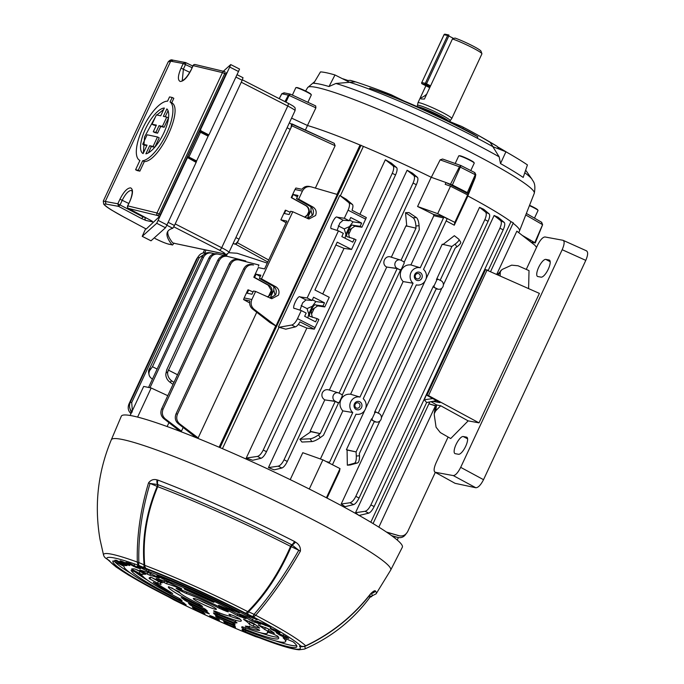<?xml version="1.0" encoding="UTF-8"?>
<svg xmlns="http://www.w3.org/2000/svg" width="684" height="684" viewBox="0 0 684 684"><rect width="100%" height="100%" fill="white"/><g stroke="black" fill="none" stroke-linecap="round" stroke-linejoin="round"><path stroke-width="1.03" d="M449.619 121.487L451.739 118.546A18.639 1.693 25 0 0 451.765 118.512A18.639 1.693 25 0 0 438.675 110.577A18.639 1.693 25 0 0 419.369 102.737A18.639 1.693 25 0 0 417.975 102.754A18.639 1.693 25 0 0 417.958 102.797L417.505 105.379A17.955 1.624 25 0 1 417.514 105.353A17.955 1.624 25 0 1 418.864 105.336A17.955 1.624 25 0 1 437.461 112.894A17.955 1.624 25 0 1 450.063 120.538A17.955 1.624 25 0 1 450.038 120.572M452.449 38.937L455.005 38.047A16.681 1.513 25 0 1 471.9 45.486A16.681 1.513 25 0 1 480.955 51.103L481.904 53.685A18.639 1.693 -155 0 0 471.789 47.401A18.639 1.693 -155 0 0 452.449 38.937L424.422 99.052L421.139 98.949L420.138 98.154L425.91 85.782M451.765 118.512L481.912 53.865A18.639 1.693 -155 0 0 481.904 53.685M419.018 107.465A19.571 1.778 25 0 1 446.703 120.264M426.739 94.076A18.639 17.314 -78.2 0 1 420.138 98.154M431.305 177.327L440.145 159.859L442.591 159.021L460.905 165.537M290.401 94.178L289.076 95.418L288.374 95.144L290.512 94.238L315.683 105.909L315.897 107.858L307.458 125.497M315.683 105.909L290.452 94.195M335.921 83.465L329.021 86.526A123.804 11.218 -155 0 0 313.7 83.311L320.463 71.914A122.65 11.115 -155 0 1 334.989 74.966L349.627 82.311L335.921 83.465A118.46 10.739 -155 0 1 468.292 140.314A118.46 10.739 -155 0 1 499.158 156.816L492.831 146.658A105.969 9.602 -155 0 0 466.813 132.79A105.969 9.602 -155 0 0 349.627 82.311M474.816 172.625L461.007 165.579L474.816 172.625L475.808 174.625L475.175 177.712L467.813 195.94M530.579 240.195L535.247 242.965L530.835 242.076M446.13 182.602L452.372 184.979L467.317 192.597L468.335 193.239L468.215 193.863M500.508 163.579L505.921 151.771A122.65 11.115 -155 0 1 527.432 164.912L523.192 177.438A123.804 11.218 -155 0 0 500.508 163.579L499.158 156.816M347.874 80.473A685.642 604.921 94.1 0 0 342.975 78.814M499.081 149.095L497.131 146.333A100.351 9.097 -155 0 0 490.103 142.323A681.127 556.152 -48.7 0 0 470.259 130.952A681.127 556.152 -48.7 0 0 463.461 127.352L461.589 126.386A97.727 8.858 25 0 1 445.173 119.615M404.03 101.001A97.727 8.858 25 0 1 391.265 94.785L389.008 93.896A681.127 643.533 83 0 0 355.603 81.883A100.351 9.097 -155 0 0 350.285 80.344L346.147 80.567M507.494 152.66A685.642 485.546 -52.6 0 0 497.439 146.769M470.259 130.952A686.839 686.839 0 0 1 486.025 139.75A685.642 570.67 113.8 0 1 497.131 146.333M490.103 142.323L493.13 146.829M349.396 82.242L355.603 81.883M369.334 89.125L369.779 88.253A534.341 504.852 -97 0 1 375.354 90.057A534.341 504.852 -97 0 1 376.106 90.314A78.498 7.114 -155 0 1 376.294 90.374A539.659 539.659 0 0 0 375.354 90.057M376.294 90.374A78.498 7.114 -155 0 1 458.836 126.403A78.498 7.114 -155 0 1 472.969 133.833A534.341 436.298 131.3 0 1 477.851 136.809L477.218 138.177M477.851 136.809A84.97 7.704 -155 0 0 460.768 127.788A84.97 7.704 -155 0 0 369.779 88.253M290.161 94.101L284.04 92.819L281.782 93.768L279.183 98.65M284.527 92.981L281.842 93.768L279.252 98.684M329.021 86.526L334.989 74.966M505.921 151.771L492.831 146.658M541.429 222.163L542.557 224.728L541.651 222.266L526.817 213.716M475.799 174.642L474.687 172.565L475.243 174.719L460.298 167.101L460.999 165.588L459.486 166.734L450.525 184.167M292.376 95.093L295.83 87.672A8.559 0.778 25 0 1 295.975 87.612A8.559 0.778 25 0 1 306.697 91.947A8.559 0.778 25 0 1 311.297 94.751A8.559 0.778 25 0 1 311.34 94.905L307.894 102.292M295.975 87.612L296.779 87.543A7.849 0.71 25 0 1 306.612 91.519A7.849 0.71 25 0 1 310.827 94.101L311.297 94.751M174.343 600.133A5.891 1.573 116.4 0 0 174.403 600.167A5.891 5.891 0 0 1 174.138 600.03A5.891 3.788 -60.6 0 0 174.548 600.21A5.891 1.573 116.4 0 1 174.403 600.167C202.652 614.155 229.619 626.279 255.32 636.522A5.891 5.891 0 0 0 255.782 636.684A5.891 4.959 106.8 0 1 255.004 636.368L259.646 637.839A105.319 9.542 -155 0 0 299.507 646.2L300.815 645.978A5.891 5.677 -45.6 0 0 305.688 645.833C331.381 633.606 352.978 616.301 370.48 593.934C372.985 591.429 374.584 590.403 375.259 590.865L375.465 590.959A150.976 13.68 25 0 1 376.097 593.857L390.684 570.088A154.131 13.971 25 0 0 307.031 516.659A154.131 13.971 25 0 0 111.304 439.812C97.923 471.883 94.153 505.049 99.992 539.308L103.532 554.998A112.672 10.209 25 0 1 137.322 562.086C136.646 536.41 140.382 509.999 148.539 482.87C150.848 479.911 153.669 478.92 157.012 479.886L157.944 480.117A150.976 13.68 25 0 1 294.257 541.352A150.976 13.68 25 0 1 294.496 541.471A5.891 2.129 117 0 1 291.812 544.823L291.812 544.823A148.172 13.432 -155 0 0 291.581 544.703A148.172 13.432 -155 0 0 157.799 484.605L157.508 484.537A2.745 1.103 -67.3 0 1 157.183 486.401L150.053 483.426C141.904 510.529 138.168 536.906 138.852 562.564L144.093 564.847C141.879 538.787 146.248 512.641 157.183 486.401L157.73 486.692C146.803 513.017 142.469 539.24 144.734 565.343A109.722 9.944 25 0 1 245.547 610.504A109.722 9.944 25 0 1 247.728 611.624A5.891 2.249 117.2 0 1 245.214 613.018A105.319 9.542 -155 0 0 243.128 611.949A105.319 9.542 -155 0 0 146.342 568.592L139.168 565.574A108.166 9.807 -155 0 0 106.73 558.768L109.671 560.897A105.319 9.542 -155 0 0 168.683 596.961L174.548 600.21A108.166 9.807 -155 0 0 255.004 636.368A5.891 3.206 111.6 0 0 255.32 636.522A5.891 3.206 111.6 0 0 255.457 636.573M277.978 632.418A5.395 0.487 -155 0 0 279.961 632.922A5.395 0.487 -155 0 0 277.371 631.229A5.395 0.487 -155 0 0 272.164 628.861A5.395 0.487 -155 0 0 270.18 628.357A5.395 0.487 -155 0 0 272.771 630.058A5.395 0.487 -155 0 0 277.978 632.418M209.672 615.754A5.395 0.487 -155 0 0 214.699 618.558A5.395 0.487 -155 0 0 219.427 620.226A5.395 0.487 -155 0 0 219.402 620.123A5.395 0.487 -155 0 0 214.366 617.319A5.395 0.487 -155 0 0 209.646 615.66A5.395 0.487 -155 0 0 209.672 615.754M270.984 627.399L270.984 627.399A101.454 9.191 -155 0 0 265.905 624.518L256.919 621.149A89.091 8.071 -155 0 1 262.297 624.184L262.793 623.098M270.907 627.356L262.297 624.184M283.595 634.649L282.8 636.53L279.303 634.829A89.091 8.071 -155 0 0 276.156 632.649L285.57 636.317A101.454 9.191 -155 0 1 288.708 638.463L288.349 638.206M276.216 632.435L276.798 632.632M288.708 638.463L282.8 636.53M227.584 622.953L227.199 624.073A101.454 9.191 -155 0 0 233.954 626.971L234.544 626.048M227.199 624.073L224.463 622.602L223.694 621.457L225.335 621.987A89.091 8.071 -155 0 0 232.329 624.979L235.287 626.57L235.458 627.45L233.954 626.971M192.409 607.187L194.82 608.127A89.091 8.071 -155 0 0 202.122 611.556L205.02 613.907M205.003 613.856L202.763 613.095L203.362 612.18M196.111 608.734L195.735 609.803A101.454 9.191 -155 0 0 202.763 613.095M195.735 609.803L193.794 608.709L194.111 607.802M192.341 607.212L193.794 608.709M126.891 563.582A5.395 0.487 -155 0 0 120.033 560.897A5.395 0.487 -155 0 0 122.966 562.761A5.395 0.487 -155 0 0 129.815 565.454A5.395 0.487 -155 0 0 126.891 563.582M126.968 565.565L116.348 560.281A101.454 9.191 -155 0 0 114.681 560.264L122.051 564.3L123.103 562.539M126.942 565.506L126.891 565.582A89.091 8.071 -155 0 0 125.283 565.625L122.051 564.3M126.207 562.351A101.454 9.191 -155 0 1 130.088 563.496L140.408 568.797A89.091 8.071 -155 0 0 136.253 567.549L125.882 562.316M219.222 617.276L218.846 618.37A81.439 7.379 -155 0 0 233.654 624.714L234.244 623.782M218.846 618.37L216.23 616.951L215.46 615.814M215.494 615.797L217.23 616.404A69.075 6.259 -155 0 0 231.671 622.543L234.826 624.21L234.997 625.116M234.997 625.099L233.654 624.714M217.255 614.36L216.879 615.463A61.423 5.566 -155 0 0 234.509 622.808L235.604 621.038M216.879 615.463L214.203 614.018L213.434 612.881L215.127 613.437A49.06 4.446 -155 0 0 233.492 620.892L237.074 622.782A111.757 10.132 -155 0 0 235.527 623.098L234.509 622.808M186.732 600.03L186.33 601.159L184.988 600.39A111.757 10.132 -155 0 0 181.414 597.773L181.183 597.551M181.448 597.568L184.423 598.851A49.06 4.446 -155 0 0 204.379 608.606L207.32 610.966M207.303 610.923L205.123 610.188L205.722 609.282M186.33 601.159A61.423 5.566 -155 0 0 205.123 610.188M188.57 603.314L189.998 604.878L190.323 603.946M209.347 613.899L206.329 611.505A69.075 6.259 -155 0 1 191.187 604.348L188.502 603.339M209.33 613.856L207.209 613.146L207.808 612.24M192.144 604.818L191.776 605.896A81.439 7.379 -155 0 0 207.209 613.146M191.776 605.896L189.998 604.878M260.664 624.355L260.664 624.355A81.439 7.379 -155 0 0 249.352 617.968L240.58 614.335C239.212 613.83 239.178 613.95 240.477 614.694C239.178 613.95 239.212 613.83 240.58 614.335M260.501 624.261L251.84 621.055A69.075 6.259 -155 0 0 240.477 614.694L240.554 614.317M245.941 618.746L245.941 618.746A61.423 5.566 -155 0 0 230.859 610.504L228.96 609.615A111.757 10.132 -155 0 1 220.086 605.887C218.034 605.092 218.008 605.229 220.017 606.315C218.008 605.229 218.034 605.092 220.086 605.887M245.821 618.678L237.203 615.489A49.06 4.446 -155 0 0 222.676 607.657A49.06 4.446 -155 0 0 220.017 606.315L220.051 605.87M259.612 628.074L259.125 628.049A111.757 10.132 -155 0 0 253.311 626.193L249.301 624.21A49.06 4.446 -155 0 0 243.615 619.413L252.96 623.038A61.423 5.566 -155 0 1 259.612 628.074L259.304 627.767M243.684 619.191L244.231 619.379M268.196 631.212L264.631 629.451L265.392 627.553L268.966 629.314L268.196 631.212L273.925 632.931M264.631 629.451A69.075 6.259 -155 0 0 258.355 625.031L267.606 628.605A81.439 7.379 -155 0 1 274.352 633.247L273.728 633.23L274.352 633.247M258.415 624.791L258.928 624.971M145.564 574.286L135.022 569.028A81.439 7.379 -155 0 0 131.525 569.071L139.134 573.218L140.211 571.465L142.092 572.346M145.521 574.201L145.453 574.303A69.075 6.259 -155 0 0 142.392 574.526L139.134 573.218M162.296 582.811L151.711 577.544A61.423 5.566 -155 0 0 149.155 578.014A61.423 5.566 -155 0 0 149.163 578.442L149.411 577.706M162.262 582.742L162.202 582.828A49.06 4.446 -155 0 0 160.407 583.144A49.06 4.446 -155 0 0 161.022 584.546L161.056 584.623M161.022 584.546L157.371 583.084A111.757 10.132 -155 0 0 150.053 579.04L149.163 578.442M156.448 578.536A61.423 5.566 -155 0 1 168.589 582.52L170.427 583.315A111.757 10.132 -155 0 0 179.815 587.787C182.115 588.95 182.448 589.249 180.807 588.693A49.06 4.446 -155 0 0 166.537 583.743L156.157 578.519M181.884 589.001L181.072 588.428M159.295 578.074L158.714 577.946C159.697 578.236 159.389 577.963 157.79 577.134L148.411 572.611A81.439 7.379 -155 0 0 139.716 570.011L147.026 574.021L148.009 572.217M158.885 577.724L158.714 577.946A69.075 6.259 -155 0 0 149.856 575.218L147.026 574.021M209.484 604.887A12.757 1.154 -155 0 0 193.281 598.526A12.757 1.154 -155 0 0 200.207 602.946A12.757 1.154 -155 0 0 216.409 609.307A12.757 1.154 -155 0 0 209.484 604.887M259.758 630.297L255.654 628.271A104.105 9.439 -155 0 0 245.317 626.108L249.207 628.109A61.423 5.566 -155 0 0 259.715 630.315L259.758 630.263M186.407 589.617L186.493 590.147A104.105 9.439 -155 0 0 212.125 601.672L212.553 601.407M186.493 590.147C183.663 588.736 183.432 588.471 185.792 589.351L184.082 588.804M211.86 601.074C214.571 602.459 214.665 602.664 212.125 601.672C214.665 602.664 214.571 602.459 211.86 601.074A61.423 5.566 -155 0 0 185.792 589.351M153.481 582.341L153.464 582.571A61.423 5.566 -155 0 0 169.025 592.087L169.658 591.557M172.736 593.661L172.385 593.336A104.105 9.439 -155 0 0 157.089 583.982L153.233 582.341M172.385 593.336L169.025 592.087M299.609 646.012A5.891 5.771 88.5 0 0 302.243 646.577L303.474 646.542A5.891 5.771 88.2 0 1 300.815 645.978A108.166 9.807 -155 0 0 252.798 616.626L245.214 613.018M186.168 604.938L183.064 602.433A89.091 8.071 -155 0 1 124.06 566.369L113.014 560.854A101.454 9.191 -155 0 0 112.86 561.136A101.454 9.191 -155 0 0 183.449 603.904L184.09 602.98M186.125 604.853L183.449 603.904M182.106 600.843L181.995 600.689A104.105 9.439 -155 0 0 180.012 598.885L178.815 598.175A69.075 6.259 -155 0 1 142.691 576.108L141.725 575.483A104.105 9.439 -155 0 0 134.654 571.747L131.08 570.311A81.439 7.379 -155 0 0 179.131 599.68L179.798 598.731M182.064 600.757L179.131 599.68M256.038 619.131C257.364 619.884 257.338 620.003 255.961 619.499C257.338 620.003 257.364 619.884 256.038 619.131A101.454 9.191 -155 0 0 241.717 611.65A101.454 9.191 -155 0 0 138.023 566.096C137.005 565.796 137.304 566.07 138.92 566.916L146.085 570.482L147.026 568.652M256.184 619.208L247.198 615.891A89.091 8.071 -155 0 0 237.228 610.709A89.091 8.071 -155 0 0 148.334 571.465L146.085 570.482M137.407 565.976L138.023 566.096M231.329 608.546L230.85 609.547A104.105 9.439 -155 0 0 238.083 612.454L238.622 612.283M230.85 609.547L229.02 608.709A69.075 6.259 -155 0 0 168.495 581.52L166.699 580.725L167.631 578.886M158.953 576.356L158.756 576.809A104.105 9.439 -155 0 0 166.699 580.725M158.756 576.809L158.423 576.638C156.704 575.74 156.474 575.492 157.722 575.894L156.91 575.706M238.237 612.077C239.793 612.932 239.845 613.095 238.391 612.573C239.845 613.095 239.793 612.932 238.237 612.077A81.439 7.379 -155 0 0 234.441 610.128A81.439 7.379 -155 0 0 157.722 575.894M267.769 632.127L267.478 633.042A69.075 6.259 -155 0 1 242.82 626.937L241.956 626.715A104.105 9.439 -155 0 0 241.811 626.989A104.105 9.439 -155 0 0 241.794 627.553L242.102 626.715M267.478 633.042A69.075 6.259 -155 0 0 267.222 632.059L267.82 632.144L267.239 632.007M245.864 627.425L245.214 629.374A81.439 7.379 -155 0 0 278.61 638.411A81.439 7.379 -155 0 0 277.678 636.18L273.78 634.265A104.105 9.439 -155 0 0 267.82 632.144M245.214 629.374L241.803 627.596M246.129 629.819L245.479 631.777A101.454 9.191 -155 0 0 296.745 646.884A101.454 9.191 -155 0 0 293.06 641.754L283.817 637.924M245.479 631.777L242.298 630.092L242.119 629.16L243.273 629.494A89.091 8.071 -155 0 0 285.621 641.489A89.091 8.071 -155 0 0 283.133 637.856L283.167 637.736M198.437 604.913A40.211 3.642 -155 0 1 168.401 586.923A40.211 3.642 -155 0 1 168.657 586.71L179.67 592.07A27.847 2.522 -155 0 0 179.61 592.147A27.847 2.522 -155 0 0 199.36 604.1L202.618 606.477L198.437 604.913L198.916 603.886M226.823 611.487L219.222 608.264A27.847 2.522 -155 0 0 214.964 606.041A27.847 2.522 -155 0 0 186.236 593.447L178.25 589.668L176.121 588.308L176.951 588.454A40.211 3.642 -155 0 1 219.461 606.982A40.211 3.642 -155 0 1 226.857 610.88L228.268 611.855L226.823 611.487L227.054 610.983M214.101 611.573L213.605 610.812L215.64 611.419A27.847 2.522 -155 0 0 230.081 615.686A27.847 2.522 -155 0 0 228.935 614.206L233.68 615.686L239.143 618.387A40.211 3.642 -155 0 1 241.281 620.91A40.211 3.642 -155 0 1 219.025 614.164L214.101 611.573L214.391 610.949M200.267 600.637A12.757 1.154 -155 0 0 201.087 601.056A12.757 1.154 -155 0 0 210.304 605.314M237.203 615.489L238.041 613.616M247.198 615.891L248.078 614.035M114.356 561.265A101.711 9.217 -155 0 0 131.542 573.825M135.398 572.14A81.695 7.404 -155 0 0 147.265 580.058M236.142 622.098L235.527 623.098M184.988 600.39L185.364 599.329M136.749 566.634L136.253 567.549M125.779 564.787L125.283 565.625M150.839 573.414L149.856 575.218M143.478 572.773L142.392 574.526M136.843 569.704L140.211 571.465M167.52 581.93L166.537 583.743M157.371 583.084L158.594 581.426A111.501 10.106 -155 0 0 151.557 577.527M150.702 577.065L150.053 579.04M149.274 569.635L148.334 571.465M229.02 608.709L229.525 607.64M169.427 579.681L168.495 581.52M249.523 626.082L249.207 628.109M260.134 632.691A81.695 7.404 -155 0 0 278.431 637.172M285.621 641.489L286.271 639.489A88.835 8.054 -155 0 0 286.228 638.805M275.011 640.728A101.711 9.217 -155 0 0 296.711 645.722M255.508 624.757A111.501 10.106 -155 0 0 253.995 624.287L253.311 626.193M249.301 624.21L249.976 622.303A48.803 4.42 -155 0 0 249.335 621.32M251.84 621.055L252.687 619.182M279.303 634.829L279.756 633.76M171.735 587.795A40.211 3.642 -155 0 0 180.114 593.071M229.054 615.891A40.211 3.642 -155 0 0 240.204 619.259M249.976 622.303L253.995 624.287M158.594 581.426L160.808 582.503M247.326 614.052L248.566 611.787L254.055 614.335C269.855 596.08 284.766 574.722 298.78 550.252L291.213 546.627C279.961 572.73 265.743 594.447 248.566 611.787L247.728 611.624C264.956 594.276 279.234 572.525 290.563 546.371A146.863 13.312 -155 0 0 157.73 486.692A2.745 1.719 -69.2 0 0 157.799 484.605A5.891 3.685 110.8 0 1 157.944 480.117M144.41 567.806A5.891 1.975 113.1 0 1 144.093 564.847L144.734 565.343A5.891 3.779 110.6 0 0 146.342 568.592M157.012 479.886A5.891 3.719 96.6 0 0 157.508 484.537L150.053 483.426A5.891 0.504 16.8 0 1 148.539 482.87M294.496 541.471L295.471 542.104C299.053 544.242 300.703 547.251 300.421 551.116C286.391 575.612 271.48 596.995 255.671 615.267A112.672 10.209 25 0 1 305.688 645.833L305.808 645.961A5.891 5.771 88.2 0 1 303.474 646.542A5.891 5.891 0 0 0 305.808 645.987C331.475 633.769 353.064 616.472 370.566 594.097L370.531 594.105M111.304 439.812L121.307 416.223A155.029 14.048 25 0 1 318.18 493.523A155.029 14.048 25 0 1 402.32 547.26L390.684 570.088M300.421 551.116A5.891 0.71 -150.3 0 1 298.78 550.252L291.812 544.823A2.745 0.992 -63 0 0 290.563 546.371L291.213 546.627L292.111 545.02A5.891 2.232 128.9 0 0 295.471 542.104M137.322 562.086A5.891 2.548 -1.7 0 0 138.852 562.564A5.891 1.984 113.1 0 0 139.168 565.574A5.891 4.104 109.9 0 1 137.322 562.086M370.48 593.934L371.232 593.327M375.259 590.865A5.891 5.746 88.4 0 1 371.292 593.353A148.172 13.432 -155 0 1 370.206 597.072M99.992 539.325L103.532 555.015A5.891 0.992 -15.4 0 1 103.532 555.015A5.891 0.992 -15.4 0 1 103.532 554.998A5.891 5.857 -6.4 0 0 106.73 558.768A5.891 5.19 -55.2 0 1 105.849 558.289A5.891 5.19 -55.2 0 1 105.259 557.793M174.138 600.03L170.102 597.756A5.891 3.796 -60.6 0 0 170.513 597.936M258.124 637.308A5.891 4.968 106.8 0 0 258.903 637.625L260.014 638.018C278.61 645.226 291.641 649.15 299.105 649.8L304.44 649.09A109.722 9.944 25 0 0 304.474 646.431M108.072 559.828A5.891 5.814 -30.2 0 0 109.671 560.897M108.234 559.939L108.217 559.922A5.891 5.181 -55.3 0 0 109.089 560.401M299.507 646.2A5.891 5.771 -38.2 0 0 303.192 646.551M252.798 616.626L254.055 614.335A5.891 3.129 40.9 0 0 255.303 615.087A5.891 3.129 40.9 0 0 255.671 615.267A5.891 2.651 -62.4 0 1 252.798 616.626M355.184 404.347A2.745 2.548 101.8 0 0 356.791 408.168A2.745 2.548 101.8 0 0 358.613 403.038A2.745 2.548 101.8 0 0 355.184 404.347M356.202 409.477A4.266 3.959 -78.2 0 1 354.449 403.817A4.266 3.959 -78.2 0 1 359.793 401.773A4.266 3.959 -78.2 0 1 361.537 407.433A4.266 3.959 -78.2 0 1 356.202 409.477M415.47 275.053A2.745 2.548 101.8 0 0 417.078 278.867A2.745 2.548 101.8 0 0 418.907 273.737A2.745 2.548 101.8 0 0 415.47 275.053M416.496 280.175A4.266 3.959 -78.2 0 1 414.743 274.515A4.266 3.959 -78.2 0 1 420.079 272.471A4.266 3.959 -78.2 0 1 421.831 278.132A4.266 3.959 -78.2 0 1 416.496 280.175M530.006 241.426L530.579 240.178L522.251 235.382M335.194 401.217A4.497 4.172 -78.2 0 1 338.358 392.847A4.497 4.172 -78.2 0 1 338.973 393.095L341.897 394.591L342.299 395.891L339.341 402.235L338.11 402.705L335.194 401.217L328.046 400.371L335.22 401.423L337.674 402.662M338.623 402.791L323.464 435.298L320.223 437.657A7.849 2.095 148.1 0 1 311.836 441.573L301.952 442.052L299.874 439.282L310.955 431.689A127.557 11.56 -155 0 0 310.143 431.296L324.797 399.883C322.104 398.139 321.292 395.737 322.352 392.702C323.994 389.94 326.336 389.068 329.363 390.085M324.797 399.883L328.046 400.371M374.516 412.401L375.619 411.879L379.141 413.581A4.497 4.172 -78.2 0 1 376.687 422.096A4.497 4.172 -78.2 0 1 375.362 421.695L371.916 420.13L371.515 418.83L372.036 418.899L374.994 412.555L374.516 412.401L433.459 285.989L433.981 286.057L436.939 279.713L436.46 279.559L451.893 246.462L455.134 244.094A7.849 2.095 -31.9 0 0 458.947 239.349A7.849 2.095 -31.9 0 0 458.81 239.195L454.347 235.706L442.89 244.573M326.345 461.623L329.517 462.358L352.756 412.52A8.789 8.157 -78.2 0 1 350.695 401.901A8.789 8.157 -78.2 0 1 359.964 397.062L413.05 283.227A8.789 8.157 -78.2 0 1 410.981 272.6A8.789 8.157 -78.2 0 1 420.258 267.76L443.497 217.931L433.861 215.691L433.451 214.391L443.095 216.623L447.174 218.709L423.524 269.428A8.789 8.157 -78.2 0 1 425.781 279.611A8.789 8.157 -78.2 0 1 417.189 285.04A8.789 8.157 -78.2 0 1 416.317 284.886L363.23 398.729A8.789 8.157 -78.2 0 1 365.487 408.912A8.789 8.157 -78.2 0 1 356.894 414.333A8.789 8.157 -78.2 0 1 356.022 414.188L332.45 464.735M413.05 283.227L403.132 281.577C400.166 278.328 399.533 274.575 401.217 270.334C403.38 266.324 406.604 264.52 410.896 264.93L433.861 215.691M352.756 412.52L342.838 410.879C339.88 407.63 339.238 403.876 340.923 399.636C343.086 395.626 346.309 393.822 350.601 394.232L403.132 281.577M291.222 197.59L291.743 197.702L293.248 194.47L298.027 195.479L296.523 198.702L298.669 199.147L313.084 207.115C316.025 209.159 316.863 211.954 315.598 215.494L308.929 219.017L292.786 211.749L290.649 211.305L289.144 214.528L284.364 213.528L285.869 210.296L285.339 210.193L280.85 219.829L286.87 221.094L264.571 268.915L258.304 267.598L253.807 277.242L254.576 277.405L256.081 274.181L260.861 275.182L259.356 278.405L261.502 278.858L275.917 286.818C278.858 288.862 279.696 291.658 278.431 295.197L271.762 298.72L255.619 291.452L253.482 291.008L251.977 294.231L247.198 293.231L248.702 290.007L247.924 289.845L244.162 297.916L251.857 299.532C250.395 303.388 251.131 306.637 254.072 309.279L275.977 325.943L337.289 194.47L311.16 186.86C307.347 186.082 304.44 187.493 302.431 191.075L294.984 189.511L291.222 197.59L305.637 205.551C307.877 206.944 308.911 209.03 308.74 211.801L308.356 213.972L304.654 217.213M291.743 197.702L306.167 205.662C309.108 207.705 309.938 210.501 308.681 214.041L305.021 217.375M296.523 198.702L310.502 206.568C313.349 208.594 314.136 211.382 312.862 214.913L307.638 218.581M253.807 277.242L268.222 285.202L271.36 290.367L271.189 293.675L268.692 296.078L271.36 290.367M254.576 277.405L269 285.365C271.941 287.408 272.771 290.204 271.514 293.744L267.854 297.087M259.356 278.405L273.335 286.28C276.182 288.306 276.969 291.085 275.695 294.624L270.462 298.284M181.44 431.176L177.763 429.526L163.707 418.557C160.86 415.94 160.176 412.708 161.646 408.852L163.074 409.152C161.612 413.008 162.347 416.257 165.297 418.89L181.44 431.176L183.158 427.491M258.355 266.23L258.928 264.99L239.135 259.971C235.399 259.304 232.569 260.724 230.645 264.246L229.243 263.896C231.158 260.373 233.937 258.937 237.579 259.587M256.868 264.46L258.928 264.99M245.453 261.57L245.727 260.972L226.053 256.047C222.42 255.406 219.649 256.851 217.734 260.365L166.751 369.702L165.99 373.105L167.777 371.797A7.849 5.959 53.7 0 0 171.752 380.885L173.958 382.459M267.273 263.118L237.143 253.26L228.798 252.695M167.127 426.534L168.939 422.644M219.128 447.225L275.712 325.883L269.958 322.557L252.482 308.946C250.105 306.885 249.232 304.2 249.857 300.883L243.598 299.575L244.162 297.916M198.146 437.914L193.341 435.426L178.096 423.541C175.258 420.925 174.574 417.693 176.044 413.837L177.472 414.136C176.01 417.992 176.746 421.241 179.687 423.883L198.146 437.914L256.739 312.255M341.188 504.04L350.003 502.749C352.012 502.184 353.944 500.055 355.808 496.362L359.066 498.029C357.228 501.731 355.415 503.92 353.645 504.604L345.069 506.656L341.188 504.04L379.894 421.028M381.433 417.727L441.838 288.186M443.377 284.886L479.535 207.346L483.733 209.304L489.188 213.93C490.095 215.101 489.735 217.563 488.102 221.3L484.845 219.641C486.452 215.887 486.692 213.365 485.554 212.074L479.535 207.346M371.916 420.13L374.37 421.378L359.348 453.586L359.459 455.766A7.849 2.804 84.8 0 1 357.493 462.948L350.259 464.975L347.344 465.188L354.338 463.239A7.849 2.804 -95.2 0 0 356.296 456.048L356.082 451.927L346.412 449.679L364.752 410.357M346.412 449.679A127.557 11.56 -155 0 1 347.079 450.038L347.344 465.188M365.718 408.28L425.046 281.056M426.012 278.978L442.223 244.214L451.893 246.462M488.265 270.351L510.974 221.659A127.557 11.56 -155 0 0 467.899 195.983L454.27 225.207A127.557 11.56 25 0 0 446.148 220.915M327.029 498.08L339.469 471.413L340.016 468.591L326.413 497.755M370.813 522.225L426.636 402.525L424.285 399.798L427.851 391.393M358.92 515.497L355.526 512.692L494.113 215.494L498.029 217.187L504.27 222.471C505.168 223.651 504.809 226.105 503.185 229.85L499.919 228.182C501.526 224.438 501.765 221.915 500.628 220.616L494.113 215.494M481.81 276.439L484.853 269.915L485.281 270.077M534.743 245.111L533.298 243.991M468.301 193.905L467.48 195.675L467.625 194.931L450.499 186.202L437.692 213.656L417.582 206.508L431.211 177.276L446.028 182.551A147.18 13.338 25 0 1 468.301 193.905L467.899 195.983M437.692 213.656L454.817 222.386L467.625 194.931M454.817 222.386L454.27 225.207M450.499 186.202L445.199 184.321L446.028 182.551M291.572 118.118L307.501 125.505L305.38 130.054M337.024 194.393L360.049 145.017A127.557 11.56 -155 0 0 307.501 125.505M292.111 123.958L334.314 143.358L290.683 123.633M334.168 143.298L335.126 145.718L315.367 188.091M268.453 467.591L278.243 466.163C280.243 465.599 282.176 463.47 284.04 459.776L287.306 461.444C285.459 465.146 283.655 467.334 281.876 468.018L274.156 469.865L268.453 467.591L407.108 170.239L412.512 173.172L417.428 177.344C418.334 178.515 417.967 180.978 416.342 184.714L413.076 183.055C414.692 179.302 414.923 176.78 413.786 175.489L407.108 170.239M329.372 390.06L386.742 267.042C380.612 264.204 385.254 254.2 391.308 257.244M391.325 257.218L405.954 225.84L416.009 228.165L415.898 225.994A7.849 2.804 -95.2 0 0 413.145 217.82L405.535 212.681L408.964 212.57L416.308 217.529A7.849 2.804 84.8 0 1 419.061 225.703L415.898 225.994M406.758 226.224L405.535 212.681M431.211 177.276A127.557 11.56 -155 0 0 363.392 146.419L340.358 195.812L346.326 199.292L352.44 204.473C353.218 205.345 353.081 207.278 352.021 210.262L366.342 217.563L361.913 227.225L360.143 226.327L361.648 223.104L350.721 217.529L349.216 220.752L344.326 218.256L348.088 210.185C349.695 206.431 349.934 203.909 348.797 202.618L340.358 195.812M359.912 214.289L385.349 159.74L391.291 163.074L396.617 167.589C397.524 168.768 397.165 171.231 395.54 174.967L392.274 173.308C393.881 169.555 394.121 167.033 392.984 165.742L385.349 159.74M246.249 458.049L257.432 456.416C259.441 455.852 261.373 453.723 263.237 450.029L266.495 451.696C264.657 455.399 262.844 457.587 261.074 458.271L252.704 460.272L246.249 458.049L306.859 328.072L298.25 324.481M279.046 327.277L291.717 325.028C293.718 324.464 295.65 322.335 297.514 318.641L301.276 310.562L306.175 313.058L304.671 316.282L315.598 321.856L317.102 318.633L318.872 319.539L314.298 329.166L299.977 321.865C298.309 324.738 296.771 326.413 295.351 326.884L285.758 329.175L279.046 327.277L222.454 448.653M309.288 489.026L322.891 459.862L302.781 452.705L290.221 479.638M320.411 458.981L342.838 410.879M417.582 206.508A127.557 11.56 25 0 1 433.451 214.391M518.72 232.628L519.498 230.961A127.557 11.56 -155 0 0 513.103 223.258M496.798 274.19L516.856 231.175L534.7 245.086L536.581 247.3M378.851 527.133L435.417 405.834M435.597 405.886L428.902 403.834M428.936 403.765L435.665 405.74M203.08 253.012L204.584 249.78M311.16 186.86L309.065 186.399M298.669 199.147L302.431 191.075M261.502 278.858L292.786 211.749M251.857 299.532L255.619 291.452M278.431 326.969L339.743 195.496M301.276 310.562L294.565 308.373M294.71 308.433C291.016 309.493 297.993 294.53 300.071 296.924L307.159 297.967L338.443 230.859L331.731 228.67M331.877 228.73C328.183 229.79 335.16 214.819 337.238 217.221L344.326 218.256M436.452 400.636L426.636 402.525M432.493 381.45L433.186 381.8M424.285 399.798L432.741 398.567M428.116 391.599L428.586 391.667M294.984 189.511L295.881 188.023L301.901 189.288C304.004 186.741 306.56 185.817 309.57 186.527M478.544 282.697L479.236 283.048M329.517 462.358L328.294 462.829M443.095 216.623L443.497 217.931M339.076 393.146L397.165 268.573L400.063 269.864L397.139 268.376A4.497 4.172 -78.2 0 1 400.302 260.006A4.497 4.172 -78.2 0 1 400.918 260.253L403.842 261.75L404.244 263.049L401.286 269.393L399.618 269.821M342.274 394.959L400.567 269.949M386.742 267.042L397.165 268.573M440.171 280.26L455.159 248.121L456.861 246.873L455.134 244.094M436.46 279.559L437.563 279.038L441.086 280.731A4.497 4.172 -78.2 0 1 438.632 289.255A4.497 4.172 -78.2 0 1 437.307 288.853L433.861 287.289L433.459 285.989M299.874 439.282L310.108 438.786A7.849 2.095 -31.9 0 0 318.496 434.879L320.206 433.63L335.22 401.423M310.143 431.296L320.206 433.63L310.955 431.689M378.226 413.11L436.315 288.537L433.861 287.289M410.896 264.93L420.258 267.76M350.601 394.232L359.964 397.062M149.984 387.743L210.262 258.475L208.834 258.176C210.749 254.662 213.519 253.225 217.153 253.867M226.566 256.167L216.879 253.798M218.735 254.2C214.998 253.533 212.177 254.961 210.262 258.475M148.556 387.443L208.834 258.176M177.558 374.738L168.17 370.001L177.541 374.772M150.215 369.796A7.849 6.669 168.6 0 0 149.044 374.678L148.685 372.917A7.849 6.669 -11.4 0 1 149.856 368.043L150.215 369.796L152.481 366.709L157.123 369.061L152.481 366.709L203.464 257.372L202.028 257.099C203.943 253.576 206.722 252.139 210.356 252.789M347.079 450.038L356.082 451.927L371.515 418.83M214.528 253.738L209.962 252.704M211.946 253.089C208.21 252.43 205.388 253.858 203.464 257.372M149.856 368.043L202.028 257.099M167.777 371.797L219.145 260.689L217.734 260.365M227.627 256.406C223.89 255.748 221.069 257.175 219.145 260.689M404.218 262.109L419.275 229.833L419.061 225.703M401.021 260.305L416.009 228.165M243.598 299.575L249.626 302.901M177.472 414.136L245.017 269.274L243.624 268.915C245.547 265.383 248.326 263.947 251.968 264.597L253.525 265.007C249.78 264.332 246.941 265.76 245.017 269.274M268.692 296.078L267.316 296.839M131.029 413.666C128.182 411.05 127.498 407.818 128.968 403.962L196.522 259.099L198.138 256.774M129.627 407.484L131.379 412.811M206.081 253.123L199.283 257.611L197.838 257.364C199.754 253.841 202.532 252.405 206.166 253.054M132.32 411.973C129.481 409.357 128.797 406.125 130.268 402.269L131.696 402.568L199.283 257.611M131.696 402.568L132.363 410.699M130.268 402.269L197.838 257.364M163.074 409.152L230.645 264.246M161.646 408.852L229.243 263.896M176.044 413.837L243.624 268.915M204.721 252.849L206.012 250.079M386.409 532.024L399.661 535.897L386.828 532.306M397.566 535.435L399.157 535.769C402.867 536.521 405.723 535.11 407.715 531.519L435.298 472.37M306.911 215.734L308.74 211.801M335.126 145.718L291.897 125.83L237.382 242.734L268.709 260.031M280.85 219.829L286.1 222.727M469.66 301.747L470.353 302.097M467.36 308.518L466.668 308.159M444.361 355.979L445.062 356.338M441.377 362.4L442.069 362.751M338.443 230.859L343.342 233.355L341.838 236.578L352.764 242.153L354.269 238.93L356.039 239.827L351.542 249.472L337.212 242.162L314.914 289.99L329.243 297.292L324.746 306.936L322.976 306.03L324.481 302.807L313.554 297.232L312.049 300.456L307.159 297.967M361.648 223.104L353.004 221.838L349.524 226.558L345.916 234.287L345.044 238.212M360.143 226.327L353.064 225.292C350.978 222.89 344.001 237.852 347.694 236.792L354.269 238.93M349.216 220.752L343.146 220.231L339.777 223.155L337.109 230.431M324.481 302.807L315.837 301.541L312.357 306.261L308.749 313.999L307.877 317.915M322.976 306.03L315.897 304.996C313.811 302.593 306.834 317.564 310.527 316.504L317.102 318.633M312.049 300.456L305.979 299.934L302.61 302.858L299.943 310.134M322.754 293.983L344.026 248.369L335.904 244.983M312.306 317.402L311.571 314.024L314.23 308.313L317.667 305.893L315.897 304.996M314.298 329.166L306.859 328.072M263.237 450.029L392.274 173.308M361.913 227.225L354.834 226.19L353.064 225.292M349.473 237.699L348.737 234.321L351.396 228.601L354.834 226.19M351.542 249.472L344.026 248.369M324.746 306.936L317.667 305.893M444.651 356.133L465.017 311.69M465.282 311.887L465.753 311.955M355.526 512.692L365.085 511.299C367.086 510.734 369.018 508.605 370.882 504.912L374.139 506.57L503.185 229.85M374.139 506.57C372.301 510.273 370.497 512.47 368.719 513.154L359.143 515.445M391.556 535.615L398.362 537.59L397.224 540.018M398.362 537.59L397.857 537.462C401.568 538.214 404.424 536.803 406.424 533.212M396.267 537.128L391.889 535.854M370.882 504.912L499.919 228.182M355.808 496.362L484.845 219.641M359.066 498.029L488.102 221.3M266.495 451.696L395.54 174.967M284.04 459.776L413.076 183.055M287.306 461.444L416.342 184.714M460.537 241.974A7.849 2.095 148.1 0 1 460.674 242.127A7.849 2.095 148.1 0 1 456.861 246.873M267.795 261.998L235.843 244.35L233.15 243.41M235.843 244.35L237.382 242.734M291.897 125.83L292.008 123.907M430.185 388.238L429.484 387.888M481.527 276.293L482.22 276.644M345.916 234.287L344.223 228.892L338.289 225.865M344.223 228.892L349.524 226.558M353.004 221.838L349.533 220.068M308.749 313.999L307.056 308.595L301.122 305.568M307.056 308.595L312.357 306.261M315.837 301.541L312.366 299.772M314.23 308.313C311.579 309.433 310.69 311.34 311.571 314.024M351.396 228.601C348.746 229.721 347.857 231.628 348.737 234.321M477.355 285.237L478.048 285.587M475.611 290.82L473.268 293.992M472.781 295.052L471.986 298.583M440.188 364.94L440.881 365.29M438.444 370.523L436.101 373.695M435.614 374.755L434.819 378.286M293.248 194.47L297.42 196.778M307.159 218.358L312.263 215.511L311.006 210.441L310.921 206.825M307.398 218.17L311.006 210.441M290.187 212.288L285.869 210.296M256.081 274.181L260.253 276.481M269.992 298.062L275.096 295.223L273.839 290.144L273.754 286.536M270.231 297.873L273.839 290.144M253.02 291.991L248.702 290.007M149.044 374.678A7.849 6.669 168.6 0 0 151.378 378.295L152.447 379.098M173.052 384.391L169.965 382.194A7.849 5.959 -126.3 0 1 165.99 373.105M322.891 459.862L340.016 468.591M130.14 415.47L143.683 386.417L151.173 387.99L137.604 417.095M151.173 387.99L167.785 395.694M372.036 418.899L372.438 420.207M376.226 412.084L374.994 412.555M433.981 286.057L434.383 287.365M438.17 279.243L436.939 279.713M251.968 264.597L253.525 265.007M373.062 523.576L429.629 402.269M490.65 271.42L513.299 222.839L510.974 221.659M360.049 145.017L363.392 146.419M220.051 447.627L361.067 145.23M436.589 404.911L435.717 410.81L440.71 405.757L436.819 405.039L431.365 401.85M440.71 405.757L468.164 420.865L479.022 422.866L428.517 395.6L426.884 395.301L440.034 402.637L433.288 401.397M426.884 395.301L485.529 269.547L539.394 293.393L479.022 422.866M487.153 269.847L428.517 395.6M537.829 276.541L541.104 277.148A9.499 3.112 -63.2 0 0 548.072 269.599A9.499 3.112 -63.2 0 0 549.406 260.108A9.499 3.112 -63.2 0 0 549.098 260.006L545.823 259.398A9.499 3.112 -63.2 0 0 538.83 267.008A9.499 3.112 -63.2 0 0 537.556 276.456A9.499 3.112 -63.2 0 0 537.829 276.541M455.236 453.672L458.511 454.27A9.499 3.112 -63.2 0 0 465.479 446.72A9.499 3.112 -63.2 0 0 466.813 437.23A9.499 3.112 -63.2 0 0 466.505 437.127L463.23 436.52A9.499 3.112 -63.2 0 0 456.237 444.13A9.499 3.112 -63.2 0 0 454.963 453.577A9.499 3.112 -63.2 0 0 455.236 453.672M435.717 410.81L434.28 413.589L434.28 414.966L436.067 427.209L440.291 432.553L450.722 438.529L468.164 420.865M497.524 274.523L502.133 269.47L511.632 265.161L518.062 265.777L529.023 270.625L528.604 288.528M448.106 437.025L436.084 462.811C433.801 468.189 433.519 471.344 435.229 472.268L453.295 475.585C455.535 475.389 457.998 472.644 460.691 467.352L483.528 479.681L585.795 260.373L562.18 249.72L460.691 467.352M562.18 249.72C564.454 244.35 564.736 241.213 563.009 240.289L586.607 250.883M526.27 269.411L537.547 245.214C540.249 239.913 542.711 237.168 544.951 236.963L563.009 240.289M434.896 472.148L455.065 483.323L434.896 472.148M483.528 479.681C480.818 484.956 478.253 487.649 475.833 487.752L455.065 483.323M500.175 275.712L500.252 272.42L498.251 274.848M500.97 270.342L500.252 272.42M434.28 413.589L435.238 407.083L436.307 404.757M586.325 250.797C588.231 251.797 588.052 254.995 585.795 260.373M168.178 222.309L174.454 225.515L242.179 80.267L235.903 77.07M172.838 243.025L224.241 253.815A2.941 2.736 101.8 0 0 224.874 254.038L172.838 243.025A596.448 54.062 25 0 1 167.922 231.183M155.063 238.494A2.941 1.06 -63 0 0 155.148 238.554L155.251 238.588A10.79 0.975 -155 0 0 168.144 243.991L172.009 244.795A596.448 54.062 25 0 1 167.426 232.03A596.448 54.062 25 0 1 172.796 228.276L166.81 225.224M235.869 237.579L239.032 239.186L290.238 129.37L287.075 127.763M239.032 239.186A5.891 2.12 117 0 1 234.415 244.051M290.58 123.607A5.891 2.12 117 0 1 290.777 123.676A5.891 2.12 117 0 1 290.238 129.37M173.967 243.025C172.907 244.821 172.257 245.411 172.009 244.795L168.777 244.214A2.941 2.736 -78.2 0 1 168.144 243.991M174.454 225.515L172.796 228.276M237.023 74.676L243.034 77.728L237.023 74.659M243 77.728L242.179 80.267M153.284 131.773L154.926 132.611A978.795 88.715 25 0 1 156.243 132.884A978.795 88.715 25 0 1 157.568 133.166L160.663 126.514A978.795 88.715 25 0 1 164.126 127.258L168.469 117.947L166.759 117.084L162.424 126.386L159.03 125.676L155.926 132.328L153.284 131.773L156.388 125.121L152.045 124.214L156.388 114.903L160.723 115.81L164.357 108.038A25.351 9.131 -63 0 0 145.41 129.054A25.351 9.131 -63 0 0 143.11 153.584L147.043 145.153L142.708 144.238L147.111 134.782L157.491 136.962L153.079 146.419L149.685 145.709L145.897 153.832A25.351 9.131 -63 0 0 163.835 132.927A25.351 9.131 -63 0 0 166.853 108.901L163.365 116.365L166.759 117.084M154.858 147.145L159.201 137.835L157.491 136.962M148.402 152.814L151.326 146.547A978.795 88.715 25 0 1 154.738 147.282L153.079 146.419M165.22 116.759L168.042 110.697M192.059 67.665L183.227 63.535L170.692 61.192L168.17 61.936L103.284 201.096L117.81 203.789L142.913 216.854A1.966 0.675 118 0 1 141.374 218.478L145.974 220.47L152.712 221.89L150.959 220.487A1.966 0.735 -61.8 0 1 150.89 220.462L152.421 221.385M131.781 190.597L131.379 190.451C128.532 190.554 125.497 193.786 122.274 200.164L120.136 204.764L118.597 206.38L106.08 204.088C99.984 203.199 112.698 211.168 125.514 217.914L146.214 229.012L125.514 217.914M141.374 218.478L118.597 206.38L117.81 203.789L119.948 199.198C123.718 191.751 127.267 187.972 130.601 187.869C133.312 189.229 133.081 193.709 129.909 201.284L127.763 205.884L156.995 212.989L222.454 72.615L193.17 65.621L191.024 70.213C187.202 77.643 183.603 81.387 180.217 81.464C177.558 80.131 177.84 75.685 181.072 68.126L183.209 63.535L185.655 62.586L172.684 60.098C171.282 59.465 169.777 60.072 168.17 61.936M172.18 97.47L173.822 98.308L171.727 102.805C184.064 108.807 159.483 161.612 144.307 161.604L139.861 171.137A978.795 88.715 -155 0 0 138.536 170.855A978.795 88.715 -155 0 0 137.219 170.581L135.577 169.743L138.219 170.299L142.665 160.766A32.926 11.859 -63 0 0 166.588 133.508A32.926 11.859 -63 0 0 170.085 101.967L172.18 97.47L169.538 96.923L167.554 101.172A32.926 11.859 -63 0 0 142.811 128.147A32.926 11.859 -63 0 0 139.664 160.33A32.926 11.859 -63 0 0 139.912 160.449L135.577 169.743M196.231 161.766L208.124 136.15L200.463 132.26L200.686 131.174L208.62 135.201L208.124 136.15M145.641 228.755L142.238 236.331L156.722 223.283L187.348 157.893L188.545 157.517L196.47 161.552L196.128 162.373L187.57 157.594L187.228 157.901A0.983 0.975 -132 0 1 187.228 157.893M158.192 220.419L166.973 224.899L196.128 162.373M166.973 224.899L165.502 227.755L151.002 240.819L142.221 236.339L151.019 240.811M230.747 64.587L239.528 69.05L238.494 71.504L229.713 67.032L230.73 64.578L223.343 71.239M201.01 130.883L200.686 131.174A0.983 0.975 48 0 1 200.207 129.866L200.557 129.558L201.01 130.883L208.928 134.919L238.494 71.504M224.925 71.7L224.874 71.666A1.966 0.675 -64.2 0 0 224.814 71.649A1.966 1.753 -75.6 0 0 224.506 71.529L195.205 64.535A1.966 1.966 0 0 0 195.188 64.527A1.966 1.966 0 0 0 193.008 65.621L191.016 70.213M226.635 72.53L159.492 216.512L146.214 229.012M200.557 129.558L229.713 67.032M239.528 69.05L230.73 64.578M159.492 216.512L157.705 215.563L128.532 208.466L150.959 220.487M185.757 62.637L192.811 66.049L185.655 62.586L185.535 64.501L183.398 69.093L182.277 80.387M145.376 217.512L142.913 216.854L143.161 216.324M150.822 220.419A1.966 0.735 -61.8 0 0 150.89 220.462L128.455 208.44A1.966 0.735 -61.8 0 0 128.532 208.466A1.966 1.813 102.4 0 1 127.763 205.884L127.609 205.884A1.966 1.966 0 0 0 128.455 208.44A1.966 0.735 -61.8 0 1 128.37 208.372M225.959 74.18L224.703 73.573L159.244 213.947L156.995 212.989A1.966 1.753 104.8 0 0 157.705 215.563A1.966 0.675 -62 0 0 159.244 213.947L160.475 214.596M224.703 73.573A1.966 0.675 -64.2 0 0 224.874 71.666A1.966 1.966 0 0 0 224.506 71.529A1.966 1.753 -75.6 0 0 222.454 72.615L224.703 73.573M144.307 161.604L142.665 160.766M139.861 171.137L138.219 170.299M171.727 102.805L170.085 101.967M156.174 125.582A978.795 88.715 25 0 0 153.78 125.095L152.045 124.214M143.341 153.088L144.546 136.962L155.687 116.4M156.867 115.006L163.698 109.44M146.829 145.607A978.795 88.715 25 0 0 144.444 145.128L142.708 144.238M151.326 146.547L149.685 145.709M164.126 127.258L162.424 126.386M160.663 126.514L159.03 125.676M157.568 133.166L155.926 132.328M196.47 161.552L188.545 157.517M188.297 157.739L188.895 157.055L196.565 160.945M455.193 163.502L458.75 155.867A8.559 0.778 25 0 1 458.904 155.798A8.559 0.778 25 0 1 459.4 155.858A8.559 0.778 25 0 1 467.651 159.167A8.559 0.778 25 0 1 474.217 162.937A8.559 0.778 25 0 1 474.26 163.1L470.78 170.564M458.904 155.798L459.699 155.738A7.849 0.71 25 0 1 460.152 155.79A7.849 0.71 25 0 1 467.728 158.825A7.849 0.71 25 0 1 473.755 162.288L474.217 162.937M529.861 205.816A8.559 0.778 25 0 1 533.4 207.526A8.559 0.778 25 0 1 538 210.33A8.559 0.778 25 0 1 538.043 210.484L534.478 218.136M529.98 205.499A7.849 0.71 25 0 1 533.315 207.098A7.849 0.71 25 0 1 537.538 209.68L538 210.33M417.129 106.627A17.955 1.624 25 0 1 418.206 106.747A17.955 1.624 25 0 1 434.451 113.168A17.955 1.624 25 0 1 448.918 121.196M453.731 38.492L448.807 35.987L426.508 83.807L430.561 85.876M430.108 86.842L425.739 84.619L426.508 83.807L425.337 83.32L447.635 35.491L444.07 34.747L421.772 82.567L425.337 83.32A0.983 0.915 101.8 0 0 425.739 84.619L422.173 83.867L429.706 87.706L422.139 83.858A0.983 0.915 -78.2 0 1 421.772 82.567L421.695 82.567A0.983 0.983 0 0 0 422.139 83.858L422.105 83.833M448.926 35.055L448.866 35.021A0.983 0.915 -78.2 0 0 447.635 35.491L448.807 35.987L448.901 35.038A0.983 0.983 0 0 0 448.653 34.952L445.087 34.2A0.983 0.915 101.8 0 0 444.07 34.747L444.044 34.807M421.746 82.627L444.001 34.747A0.983 0.983 0 0 1 445.087 34.2A0.983 0.915 101.8 0 1 445.301 34.277M519.489 230.944L534.298 193.239A125.035 11.329 -155 0 0 466.377 150.044A125.035 11.329 -155 0 0 307.672 87.561L305.586 91.006M315.897 107.858L289.076 95.418L285.946 102.113M281.842 93.768L288.374 95.144L284.963 101.608M542.557 224.728L534.777 242.615M542.403 224.566L526.21 215.238M475.175 177.712L475.696 175.001L468.335 193.239M452.372 184.979L460.298 167.101L440.145 159.859M475.696 175.001L475.243 174.719L467.317 192.597M534.298 193.239C536.196 182.594 532.725 181.277 532.049 179.293A118.46 10.739 -155 0 0 524.773 172.77M388.606 94.811L389.008 93.896M462.863 128.472L463.461 127.352M219.222 608.264L219.752 607.135M116.023 560.256L115.784 561.034M132.97 568.857L132.662 569.84M139.023 566.446L138.92 566.916M249.993 615.933L249.506 616.959M158.517 576.193L158.423 576.638M242.068 626.706L241.794 627.553M242.298 630.092L242.589 629.237M182.183 591.669L182.722 590.514M178.558 589.001L178.25 589.668M223.796 609.239L223.36 610.171M186.852 592.122L186.236 593.447M219.573 612.975L219.025 614.164M163.758 582.554L164.733 580.742M157.619 578.861L157.482 579.357M140.921 570.328L140.776 570.841M255.654 620.585L254.807 622.457M240.965 615.001L240.118 616.865M216.23 616.951L216.529 616.104M214.203 614.018L214.502 613.172M133.491 566.369L134.466 564.556M127.335 562.667L127.207 563.163M224.463 622.602L224.762 621.747M266.033 623.671L265.178 625.535M304.44 649.09C330.885 637.668 352.713 620.422 369.933 597.337A146.863 13.312 -155 0 0 369.736 595.157M375.465 590.959A5.891 5.788 145 0 1 371.275 593.387M305.637 205.551L306.167 205.662M310.502 206.568L313.084 207.115M268.222 285.202L269 285.365M273.335 286.28L275.917 286.818M297.514 318.641L315.11 327.61M430.227 386.298L430.92 386.657M365.683 219.154L348.088 210.185M481.493 278.2L480.801 277.841M318.496 434.879L320.223 437.657M356.296 456.048L359.459 455.766M196.992 259.176L196.522 259.099M128.968 403.962L129.652 404.107M222.685 253.576L226.472 255.713L222.642 253.567M305.979 299.934L300.071 296.924M343.146 220.231L337.238 217.221M375.362 421.695L374.276 421.566M437.307 288.853L436.221 288.725M397.139 268.376L389.991 267.529M295.351 326.884L291.717 325.028M254.072 309.279L252.482 308.946M179.687 423.883L178.096 423.541M165.297 418.89L163.707 418.557M171.752 380.885L169.965 382.194M368.719 513.154L365.085 511.299M353.645 504.604L350.003 502.749M357.493 462.948L354.338 463.239M311.836 441.573L310.108 438.786M281.876 468.018L278.243 466.163M261.074 458.271L257.432 456.416M500.628 220.616L504.27 222.471M485.554 212.074L489.188 213.93M413.145 217.82L416.308 217.529M413.786 175.489L417.428 177.344M392.984 165.742L396.617 167.589M348.797 202.618L352.44 204.473M475.833 487.752L453.295 475.585M467.591 438.829L463.23 436.52M467.069 437.418L466.505 437.127M550.184 261.707L545.823 259.398M549.662 260.296L549.098 260.006M175.198 223.916L221.702 247.728L287.776 106.029L241.272 82.217M224.241 253.815A10.79 0.975 -155 0 0 219.35 250.139A2.941 1.111 -62.9 0 0 221.702 247.728A13.74 1.248 25 0 1 228.96 252.387L295.035 110.688A13.74 1.248 -155 0 0 287.776 106.029A2.941 1.111 -62.9 0 0 288.007 103.164A2.941 1.111 -62.9 0 0 287.904 103.13L242.384 79.814L288.007 103.164C294.667 106.772 293.034 106.097 294.317 107.08C295.112 107.251 295.343 108.457 295.035 110.688M219.35 250.139L173.796 226.814M168.777 244.214C165.032 243.162 160.492 241.281 155.148 238.554A2.941 1.06 -63 0 0 155.251 238.588M195.205 64.535A1.966 1.813 -77.7 0 0 193.17 65.621L193.008 65.621M189.784 72.342L181.072 68.126M129.909 201.284L127.609 205.884M119.948 199.198L128.737 203.447M200.207 129.866L199.232 131.773L200.463 132.26L188.895 157.055L187.672 156.576L186.997 158.209M187.672 156.576L199.232 131.773M173.155 60.243L170.692 61.192L105.268 201.489L106.08 204.088M145.974 220.47A1.966 1.821 101.8 0 1 145.205 217.888L146.641 218.187M151.933 221.052A1.966 1.821 101.8 0 0 152.712 221.89M165.502 227.755L156.722 223.283M416.958 106.55L417.514 105.353M417.975 102.754L425.893 85.765M314.734 81.567L307.672 87.561M541.643 222.266L542.617 224.72L535.247 242.965M532.049 179.293L525.654 170.162M161.099 582.033L160.407 583.144M230.619 614.523L230.081 615.686M369.497 597.158L376.097 593.857M170.102 597.756L128.618 575.141L116.083 567.002L107.764 559.615M255.782 636.684L258.903 637.625M108.217 559.922L105.849 558.289A5.891 5.891 0 0 1 103.532 555.015M227.302 253.944L226.293 256.098M356.894 414.333L355.996 414.239M417.189 285.04L416.291 284.937M376.687 422.096L374.165 421.806M338.358 392.847L328.816 389.889M438.632 289.255L436.11 288.964M400.302 260.006L390.761 257.039M206.26 253.046L205.67 252.943M458.947 239.349L460.674 242.127M224.874 254.038C225.771 254.816 227.131 254.268 228.96 252.387M289.323 122.94L290.777 123.676M125.223 217.811L111.672 210.125C107.525 207.62 104.866 205.619 103.703 204.123L103.284 201.105M131.798 190.605L132.089 191.52C132.653 191.417 131.413 198.497 129.746 201.284M185.706 62.603L185.236 62.441M190.87 70.213C184.902 81.422 181.499 80.567 182.252 80.379"/></g></svg>
